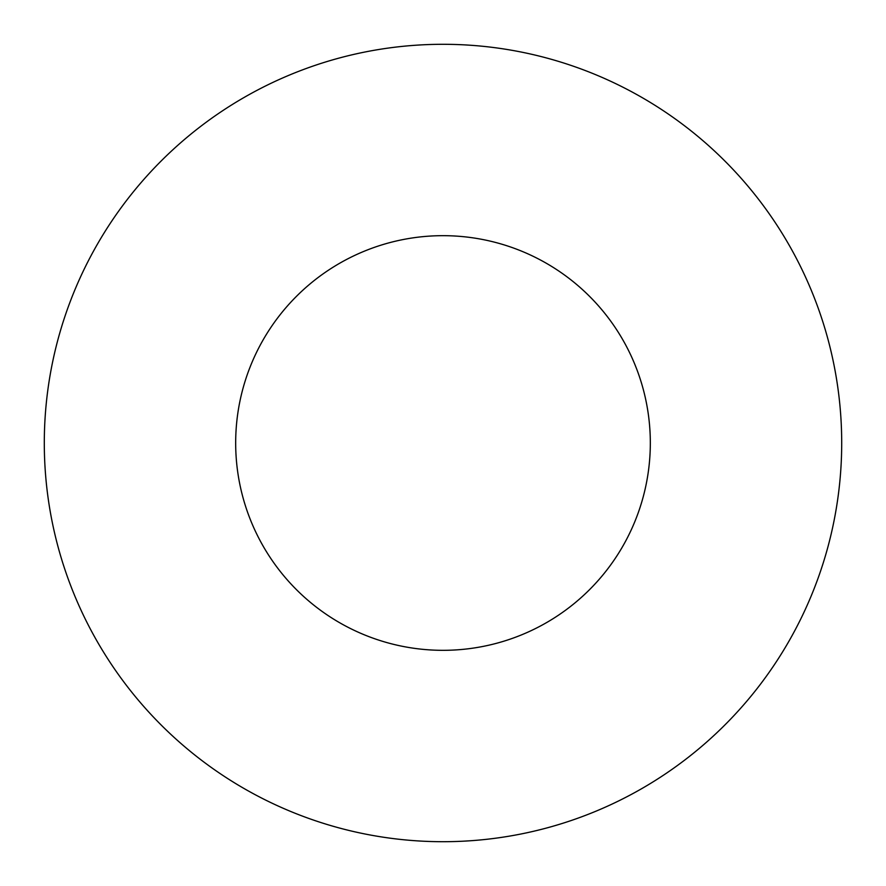 <?xml version="1.0" encoding="UTF-8"?>
<svg xmlns="http://www.w3.org/2000/svg" width="886" height="886" viewBox="0 0 886 886"><rect width="100%" height="100%" fill="white"/><g stroke="black" fill="none" stroke-linecap="round" stroke-linejoin="round"><path stroke-width="1.33" d="M650.324 443A207.324 207.324 0 0 0 443 235.676A207.324 207.324 0 0 0 235.676 443A207.324 207.324 0 0 0 443 650.324A207.324 207.324 0 0 0 650.324 443M841.7 443A398.7 398.7 0 0 0 443 44.3A398.7 398.7 0 0 0 44.3 443A398.7 398.7 0 0 0 443 841.7A398.7 398.7 0 0 0 841.7 443"/></g></svg>
